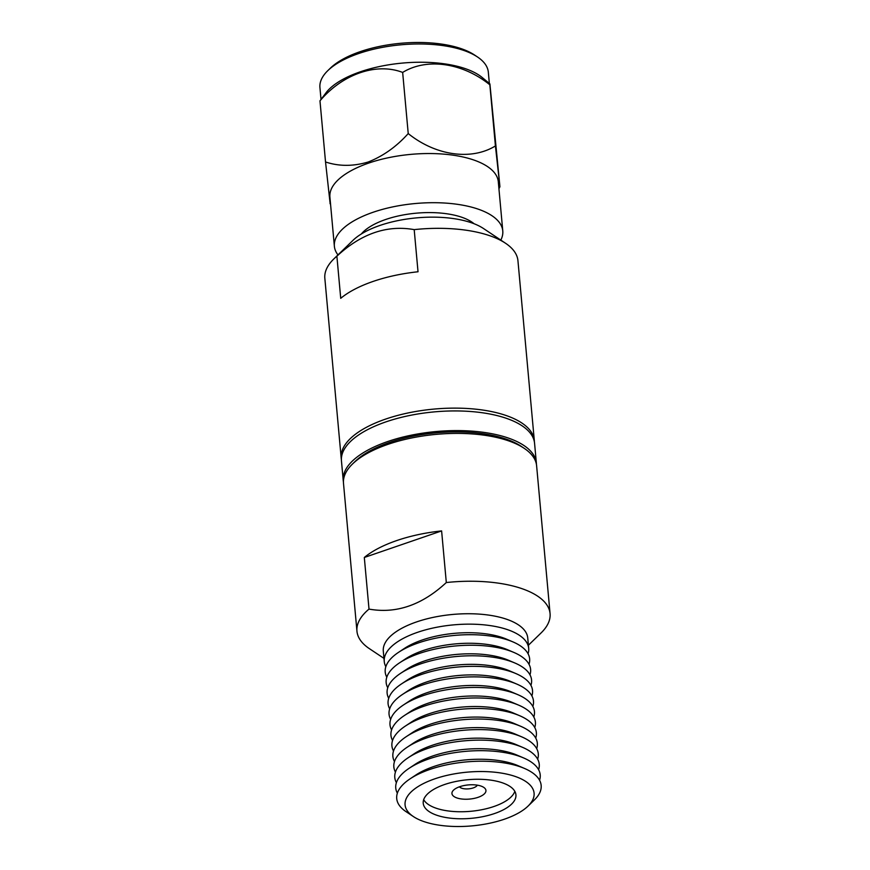 <?xml version="1.0" encoding="UTF-8"?>
<svg xmlns="http://www.w3.org/2000/svg" width="870" height="870" viewBox="0 0 870 870"><rect width="100%" height="100%" fill="white"/><g stroke="black" fill="none" stroke-linecap="round" stroke-linejoin="round"><path stroke-width="1.3" d="M341.377 459.469A96.961 40.379 -5.2 0 1 341.192 458.066A96.961 40.379 -5.2 0 1 385.649 419.079A96.961 40.379 -5.2 0 1 519.129 421.319A96.961 40.379 -5.2 0 1 534.31 440.492A96.961 40.379 -5.2 0 1 534.376 441.906M534.31 440.492L517.944 260.706A96.961 40.379 174.8 0 0 505.546 243.263A96.961 40.379 174.8 0 0 502.773 241.534A96.961 40.379 174.8 0 0 414.196 229.626L418.024 271.766A96.961 40.379 174.8 0 0 373.121 281.423A96.961 40.379 174.8 0 0 340.725 298.323L336.886 256.193A96.961 40.379 174.8 0 0 333.884 258.89A96.961 40.379 174.8 0 0 324.836 278.28L341.192 458.066M474.063 223.72A61.281 25.513 174.8 0 0 470.007 220.926A61.281 25.513 174.8 0 0 385.649 219.501A61.281 25.513 174.8 0 0 361.322 233.986M337.962 254.921A84.542 35.213 -5.2 0 1 334.374 246.253A84.542 35.213 -5.2 0 1 373.143 212.247A84.542 35.213 -5.2 0 1 489.538 214.216A84.542 35.213 -5.2 0 1 502.773 230.931A84.542 35.213 -5.2 0 1 500.815 240.098M502.773 230.931L498.303 181.765A84.542 35.213 174.8 0 0 485.068 165.05A84.542 35.213 174.8 0 0 368.673 163.092A84.542 35.213 174.8 0 0 329.904 197.088L334.374 246.253M498.945 188.768L499.924 186.724L495.421 145.942C471.453 160.678 435.881 155.817 408.226 133.567C396.459 146.671 383.115 156.154 368.173 162.016C353.198 166.453 338.985 166.442 325.532 161.972L330.045 202.753M489.886 83.901L482.295 77.582A84.542 35.213 174.8 0 0 476.76 73.754A84.542 35.213 174.8 0 0 360.365 71.786A84.542 35.213 174.8 0 0 326.837 91.731L319.975 100.833L325.532 161.972M489.353 83.455L488.331 72.21A84.542 35.213 174.8 0 0 477.521 56.996A84.542 35.213 174.8 0 0 475.096 55.495A84.542 35.213 174.8 0 0 358.701 53.527A84.542 35.213 174.8 0 0 327.827 70.622A84.542 35.213 174.8 0 0 319.932 87.533L320.954 98.788M505.546 243.263L483.437 228.484A73.689 30.689 174.8 0 0 481.317 227.179A73.689 30.689 174.8 0 0 414.642 218.065A73.689 30.689 174.8 0 0 352.97 240.359L333.884 258.89M336.886 256.193C361.202 233.638 386.976 224.786 414.196 229.626M408.226 133.567L402.658 72.427C376.677 62.401 342.9 73.809 319.975 100.833M495.421 145.942L489.853 84.803C462.546 62.781 426.931 57.54 402.658 72.427M499.924 186.724L489.897 83.901M477.521 56.996L474.574 55.027A81.443 33.919 174.8 0 0 472.236 53.581A81.443 33.919 174.8 0 0 398.536 43.5A81.443 33.919 174.8 0 0 330.372 68.154L327.827 70.622M536.42 464.373A96.961 40.379 174.8 0 0 536.355 462.971A96.961 40.379 174.8 0 0 521.173 443.798A96.961 40.379 174.8 0 0 410.901 435.261A96.961 40.379 174.8 0 0 343.237 480.544A96.961 40.379 174.8 0 0 343.422 481.936M536.355 462.971L534.572 443.298A96.961 40.379 174.8 0 0 519.39 424.136A96.961 40.379 174.8 0 0 409.117 415.599A96.961 40.379 174.8 0 0 341.453 460.872L343.237 480.544M523.947 780.346A64.772 26.97 -5.2 0 1 528.036 806.109A64.772 26.97 -5.2 0 1 504.382 819.203A64.772 26.97 -5.2 0 1 415.218 817.702A64.772 26.97 -5.2 0 1 413.37 816.549A64.772 26.97 -5.2 0 1 436.305 778.335A64.772 26.97 -5.2 0 1 523.947 780.346M413.37 816.549L405.996 811.623A72.525 30.2 -5.2 0 1 410.053 778.857A72.525 30.2 -5.2 0 1 429.965 769.406A72.525 30.2 -5.2 0 1 524.49 768.438A72.525 30.2 -5.2 0 1 529.808 771.092A72.525 30.2 -5.2 0 1 534.397 799.932L528.036 806.109M430.519 812.449A46.545 19.379 -5.2 0 1 423.233 803.249A46.545 19.379 -5.2 0 1 444.57 784.522A46.545 19.379 -5.2 0 1 508.645 785.61A46.545 19.379 -5.2 0 1 515.932 794.81A46.545 19.379 -5.2 0 1 483.448 816.538A46.545 19.379 -5.2 0 1 430.519 812.449M423.69 799.66A46.545 19.379 174.8 0 0 429.878 805.424A46.545 19.379 174.8 0 0 478.707 810.274A46.545 19.379 174.8 0 0 514.833 791.363M454.618 796.92A17.063 7.101 -5.2 0 1 453.542 790.134A17.063 7.101 -5.2 0 1 459.773 786.687A17.063 7.101 -5.2 0 1 483.263 787.078A17.063 7.101 -5.2 0 1 483.753 787.383A17.063 7.101 -5.2 0 1 477.706 797.453A17.063 7.101 -5.2 0 1 454.618 796.92M459.447 786.806A9.309 3.871 174.8 0 0 460.491 787.665A9.309 3.871 174.8 0 0 469.887 788.698A9.309 3.871 174.8 0 0 477.347 785.175M385.845 666.681A72.525 30.2 -5.2 0 1 384.246 661.504L383.3 651.097A72.525 30.2 -5.2 0 1 416.545 621.93A72.525 30.2 -5.2 0 1 516.388 623.605A72.525 30.2 -5.2 0 1 527.742 637.949L528.699 648.367A72.525 30.2 -5.2 0 1 528.057 653.74M384.246 661.504A72.525 30.2 -5.2 0 1 417.491 632.338A72.525 30.2 -5.2 0 1 517.335 634.023A72.525 30.2 -5.2 0 1 528.699 648.367M441.612 530.917L364.312 557.474A96.961 40.379 -5.2 0 1 396.709 540.574A96.961 40.379 -5.2 0 1 441.612 530.917L446.31 582.541A96.961 40.379 -5.2 0 1 534.887 594.438A96.961 40.379 -5.2 0 1 550.068 613.611A96.961 40.379 -5.2 0 1 541.02 633.001L528.405 645.236M550.068 613.611L536.616 465.776A96.961 40.379 174.8 0 0 524.208 448.333A96.961 40.379 174.8 0 0 521.434 446.604A96.961 40.379 174.8 0 0 387.955 444.352A96.961 40.379 174.8 0 0 352.546 463.96A96.961 40.379 174.8 0 0 343.498 483.35L356.95 631.185A96.961 40.379 -5.2 0 1 369.01 609.098L364.312 557.474M524.208 448.333L521.26 446.364A93.851 39.085 174.8 0 0 518.574 444.69A93.851 39.085 174.8 0 0 389.358 442.515A93.851 39.085 174.8 0 0 355.09 461.491L352.546 463.96M386.802 677.219A72.525 30.2 -5.2 0 1 398.536 652.337L404.354 648.465A64.772 26.97 -5.2 0 1 422.146 640.026A64.772 26.97 -5.2 0 1 506.557 639.167L512.974 641.919A72.525 30.2 -5.2 0 1 529.014 664.278M398.536 652.337A72.525 30.2 -5.2 0 1 418.459 642.886A72.525 30.2 -5.2 0 1 512.974 641.919M387.759 687.768A72.525 30.2 -5.2 0 1 399.493 662.875L405.311 659.014A64.772 26.97 -5.2 0 1 423.103 650.575A64.772 26.97 -5.2 0 1 507.514 649.716L513.942 652.467A72.525 30.2 -5.2 0 1 529.971 674.826M399.493 662.875A72.525 30.2 -5.2 0 1 419.416 653.424A72.525 30.2 -5.2 0 1 513.942 652.467M388.716 698.305A72.525 30.2 -5.2 0 1 400.461 673.423L406.279 669.552A64.772 26.97 -5.2 0 1 424.06 661.113A64.772 26.97 -5.2 0 1 508.471 660.254L514.899 663.005A72.525 30.2 -5.2 0 1 530.939 685.364M400.461 673.423A72.525 30.2 -5.2 0 1 420.373 663.973A72.525 30.2 -5.2 0 1 514.899 663.005M389.684 708.854A72.525 30.2 -5.2 0 1 401.418 683.961L407.236 680.101A64.772 26.97 -5.2 0 1 425.028 671.662A64.772 26.97 -5.2 0 1 509.439 670.803L515.856 673.554A72.525 30.2 -5.2 0 1 531.896 695.913M401.418 683.961A72.525 30.2 -5.2 0 1 421.33 674.522A72.525 30.2 -5.2 0 1 515.856 673.554M390.641 719.392A72.525 30.2 -5.2 0 1 402.375 694.51L408.193 690.639A64.772 26.97 -5.2 0 1 425.985 682.2A64.772 26.97 -5.2 0 1 510.396 681.34L516.813 684.092A72.525 30.2 -5.2 0 1 532.853 706.451M402.375 694.51A72.525 30.2 -5.2 0 1 422.298 685.06A72.525 30.2 -5.2 0 1 516.813 684.092M391.598 729.941A72.525 30.2 -5.2 0 1 403.332 705.048L409.15 701.187A64.772 26.97 -5.2 0 1 426.942 692.748A64.772 26.97 -5.2 0 1 511.353 691.889L517.78 694.641A72.525 30.2 -5.2 0 1 533.81 717M403.332 705.048A72.525 30.2 -5.2 0 1 423.255 695.608A72.525 30.2 -5.2 0 1 517.78 694.641M392.555 740.49A72.525 30.2 -5.2 0 1 404.289 715.597L410.118 711.725A64.772 26.97 -5.2 0 1 427.899 703.297A64.772 26.97 -5.2 0 1 512.31 702.427L518.737 705.178A72.525 30.2 -5.2 0 1 534.767 727.537M404.289 715.597A72.525 30.2 -5.2 0 1 424.212 706.146A72.525 30.2 -5.2 0 1 518.737 705.178M393.512 751.027A72.525 30.2 -5.2 0 1 405.257 726.135L411.075 722.274A64.772 26.97 -5.2 0 1 428.856 713.835A64.772 26.97 -5.2 0 1 513.278 712.976L519.694 715.727A72.525 30.2 -5.2 0 1 535.735 738.086M405.257 726.135A72.525 30.2 -5.2 0 1 425.169 716.695A72.525 30.2 -5.2 0 1 519.694 715.727M394.48 761.576A72.525 30.2 -5.2 0 1 406.214 736.683L412.032 732.823A64.772 26.97 -5.2 0 1 429.823 724.384A64.772 26.97 -5.2 0 1 514.235 723.514L520.651 726.265A72.525 30.2 -5.2 0 1 536.692 748.624M406.214 736.683A72.525 30.2 -5.2 0 1 426.137 727.233A72.525 30.2 -5.2 0 1 520.651 726.265M395.437 772.114A72.525 30.2 -5.2 0 1 407.171 747.232L412.989 743.361A64.772 26.97 -5.2 0 1 430.78 734.922A64.772 26.97 -5.2 0 1 515.192 734.062L521.619 736.814A72.525 30.2 -5.2 0 1 537.649 759.173M407.171 747.232A72.525 30.2 -5.2 0 1 427.094 737.782A72.525 30.2 -5.2 0 1 521.619 736.814M396.394 782.663A72.525 30.2 -5.2 0 1 408.128 757.77L413.946 753.909A64.772 26.97 -5.2 0 1 431.737 745.47A64.772 26.97 -5.2 0 1 516.149 744.6L522.576 747.352A72.525 30.2 -5.2 0 1 538.606 769.722M408.128 757.77A72.525 30.2 -5.2 0 1 428.051 748.32A72.525 30.2 -5.2 0 1 522.576 747.352M397.351 793.201A72.525 30.2 -5.2 0 1 409.096 768.319L414.914 764.447A64.772 26.97 -5.2 0 1 432.694 756.008A64.772 26.97 -5.2 0 1 517.117 755.149L523.533 757.9A72.525 30.2 -5.2 0 1 539.574 780.26M409.096 768.319A72.525 30.2 -5.2 0 1 429.008 758.868A72.525 30.2 -5.2 0 1 523.533 757.9M410.053 778.857L415.871 774.996A64.772 26.97 -5.2 0 1 433.662 766.557A64.772 26.97 -5.2 0 1 518.074 765.687L524.49 768.438M446.31 582.541C421.993 605.085 396.22 613.948 369.01 609.098M383.964 658.383L369.348 648.629A96.961 40.379 -5.2 0 1 356.95 631.185M330.546 204.102L330.002 203.656"/></g></svg>
